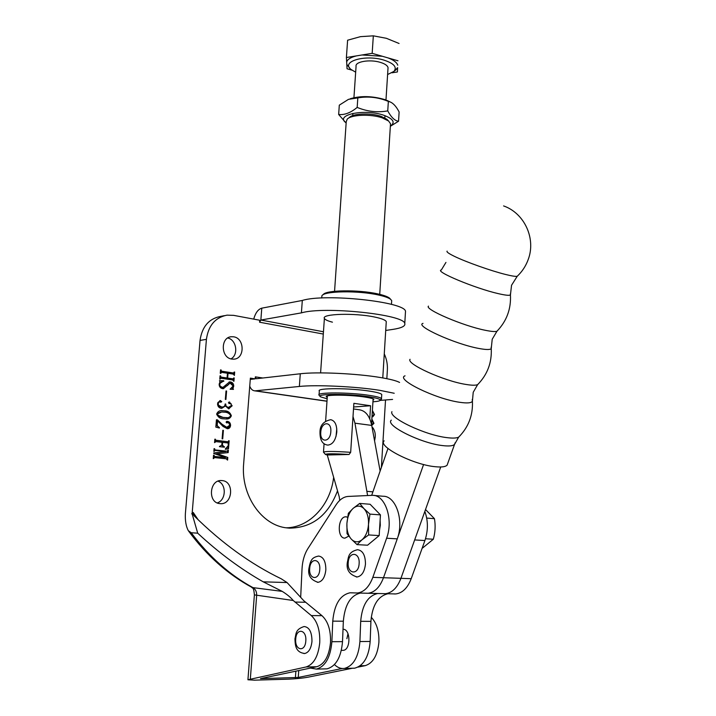 <?xml version="1.0" encoding="UTF-8"?>
<svg xmlns="http://www.w3.org/2000/svg" width="716" height="716" viewBox="0 0 716 716"><rect width="100%" height="100%" fill="white"/><g stroke="black" fill="none" stroke-linecap="round" stroke-linejoin="round"><path stroke-width="1.07" d="M371.246 617.264C376.705 623.072 379.256 631.431 378.898 642.324C377.538 655.444 372.955 663.222 365.169 665.665L358.036 667.106M352.397 668.243L308.166 677.157C302.421 678.195 295.798 678.866 288.315 679.171L254.44 680.164L247.933 679.77L306.063 666.972C313.706 664.439 318.262 656.366 319.739 642.744C320.177 630.34 317.358 621.282 311.29 615.572L293.229 600.5C290.777 597.493 287.125 594.45 282.247 591.389L263.228 581.84C240.504 568.907 218.666 552.689 197.714 533.187L191.19 532.731L188.29 530.663C185.972 526.17 185.005 520.451 185.39 513.488L200.041 340.422C202.019 326.738 208.857 318.727 220.555 316.4L224.385 315.658M342.221 668.502L298.259 677.443L260.499 678.643L316.812 666.73C324.491 664.215 329.056 656.196 330.506 642.673C330.917 630.348 328.071 621.345 321.967 615.679L303.781 600.706L287.053 582.547L281.263 578.814C250.681 564.038 221.593 542.997 193.991 515.681L192.658 513.05L192.112 513.802L197.714 533.187M348.003 633.732L346.884 638.681M381.709 395.107L381.744 394.48C380.894 393.397 376.947 392.296 369.904 391.178C349.918 387.92 316.033 387.893 319.318 391.034M394.212 393.263L379.731 390.327C356.049 386.506 316.257 384.617 299.369 386.461L255.344 390.82L326.997 401.148M399.591 382.442C396.476 380.778 390.122 379.14 380.527 377.538C356.899 373.519 317.17 371.676 300.281 373.77L256.283 378.737L255.335 376.849L255.173 378.862L250.376 378.129L243.664 463.61C240.621 495.23 261.725 525.642 287.143 527.925L289.443 528.139C312.212 527.844 328.232 515.404 337.513 490.827M332.439 322.173C327.668 320.938 324.983 319.676 324.393 318.387C321.251 313.778 354.885 312.767 374.62 317.036C381.583 318.495 385.468 320.016 386.273 321.609L386.219 322.54M233.649 336.815L231.375 336.726C220.322 337.218 220.743 357.893 231.85 359.074L233.801 359.155C244.97 358.895 244.818 338.185 233.649 336.815M222.014 480.588L221.879 480.57C209.421 479.049 207.345 502.936 219.928 503.625L220.143 503.643C232.754 505.102 234.651 481.152 222.014 480.588M286.284 527.817C309.921 527.522 330.64 504.565 333.638 477.295M372.991 427.971L373.448 428.66M372.078 415.54L372.982 415.745L374.029 414.242L372.374 410.823M372.401 410.393L374.504 414.573L372.848 416.739L372.007 416.569M215.928 441.62L214.567 442.631L214.854 439.159L216.017 440.456L227.912 441.781L229.138 440.77L228.494 448.798L225.289 448.995L228.127 445.898L228.306 443.705L227.733 442.927L222.631 442.363L222.416 444.994L224.439 447.205L219.472 446.668L221.826 444.931L222.032 442.291L215.928 441.62M217.485 419.898L221.933 424.158L226.73 427.291L230.006 425.08L228.332 422.547L226.829 422.905L226.068 422.109L227.366 421.357C229.415 421.697 230.489 423.058 230.57 425.447C230.301 427.613 229.201 428.705 227.276 428.723L223.016 426.423L217.566 420.838L217.181 425.474L219.391 428.034L215.838 427.13L216.447 419.773L217.485 419.898L216.832 419.943L221.933 424.158M228.637 408.818L225.424 405.936L221.262 408.317C218.872 407.905 217.637 406.348 217.566 403.645L220.251 400.566L221.754 401.587L220.85 402.231L219.364 401.748L218.183 403.538C218.335 405.757 219.454 406.894 221.539 406.965L222.309 407.01C224.054 406.992 225.003 405.981 225.155 403.976L225.746 404.057C225.737 406.115 226.659 407.234 228.494 407.422L231.59 405.399L230.516 403.466L229.272 403.609L228.431 402.768L229.299 402.025L232.154 405.793L228.637 408.818M219.758 384.385C219.919 386.363 220.94 387.401 222.801 387.499L229.603 381.897L230.561 381.95C232.619 382.407 233.676 383.803 233.729 386.148L232.951 388.52L233.47 389.37L230.096 389.227L233.156 386.005L230.024 383.069L223.419 388.672L222.64 388.627C220.385 388.233 219.221 386.765 219.168 384.215L219.973 381.78L219.463 380.67L223.687 380.715L223.822 381.198C221.7 381.154 220.34 382.219 219.758 384.385L219.159 384.447M381.368 467.503L385.521 400.029M386.837 378.683L387.365 370.109C387.678 364.381 386.649 358.985 384.268 353.91M192.112 513.802L206.414 339.348C208.392 325.556 215.256 317.492 226.999 315.156L233.622 315.353L259.738 320.24L259.586 322.218L323.301 334.05M191.709 513.784L192.658 513.05M233.371 380.876L232.781 379.99L221.128 378.263L219.776 379.212L220.063 375.793L221.208 377.117L227.07 377.994L227.455 373.233L221.405 372.329L220.859 373.376L220.268 373.287L220.546 369.877L221.709 371.201L233.344 372.982L234.669 372.043L234.4 375.426L233.255 374.11L228.046 373.322L227.652 378.084L233.076 378.871L234.195 377.914L233.926 381.306L233.371 380.876M225.916 399.465L225.325 399.385L226.014 390.954L226.605 391.034L225.916 399.465M231.349 415.781C230.31 418.18 228.502 419.245 225.934 418.967L223.786 418.824C220.304 418.86 217.941 417.222 216.724 413.92C217.762 411.485 219.57 410.393 222.157 410.662L224.439 410.814C227.903 410.832 230.203 412.479 231.349 415.781L230.749 415.826M222.712 438.881L222.121 438.819L222.81 430.298L223.401 430.37L222.712 438.881M227.017 459.672L226.426 458.813L214.612 457.605L213.252 458.643L213.538 455.152L214.71 456.45L225.54 457.56L213.681 453.416L213.717 452.933L225.773 451.536L215.131 450.409L213.842 451.438L214.066 448.655L215.239 449.952L227.044 451.205L228.377 450.185L228.189 452.601L217.261 453.738L227.795 457.443L227.581 460.093L227.017 459.672M371.855 418.994L373.949 423.371L371.738 425.438M230.982 358.886C238.795 354.733 236.45 339.635 227.733 338.006M217.279 502.918C226.149 500.171 226.695 484.222 218.04 481.17M255.173 378.862L250.278 379.408M323.462 331.759L260.857 320.043L261.779 308.166C258.145 309.231 255.46 312.883 253.715 319.112M261.779 308.166L302.313 300.452L301.409 312.865L260.857 320.043L259.586 322.218M302.313 300.452C325.225 293.202 405.005 301.812 405.507 311.299L405.399 313.053M301.409 312.865C324.321 306.063 404.245 314.485 404.773 323.48C405.623 326.102 401.533 328.098 392.52 329.45L385.727 330.452M249.741 386.175C250.842 388.976 252.426 390.524 254.475 390.811L255.344 390.82M380.106 400.414L392.583 399.421M220.474 378.334L219.821 378.675M219.803 378.97L220.412 378.898M220.045 375.954L220.653 375.882M220.018 376.365L220.618 376.285M219.982 376.723L221.208 377.117M220.555 377.198L227.07 377.994M220.949 372.418L220.313 372.759M220.286 373.054L220.895 372.973M220.537 370.047L221.146 369.966M220.501 370.449L221.11 370.369M220.474 370.816L221.709 371.201M221.056 371.291L233.344 372.982M234.069 372.114L234.669 372.043M233.971 372.714L233.819 374.62M227.437 373.394L228.046 373.322M227.017 378.003L227.652 378.084M227.008 378.155L232.87 378.862M233.604 377.985L234.195 377.914M233.497 378.594L233.344 380.491M219.293 385.843L222.801 387.499M222.148 387.562L222.962 387.508M229.075 381.968L230.561 381.95M229.908 382.031L232.834 384.358M233.13 386.21L233.729 386.148M232.96 386.909L232.297 388.582L232.951 388.52M232.297 388.582L232.664 389.334M230.024 383.069L227.196 385.754M226.542 385.826L223.338 388.672M219.508 380.751L223.687 380.715M223.034 380.787L223.822 381.198M223.168 381.279L219.23 383.776M225.996 391.097L226.605 391.034M221.772 408.344L225.424 405.936M219.776 400.629L220.582 400.584M219.928 400.647L221.754 401.587M221.101 401.649L220.618 402.204M218.845 401.81L217.762 402.678M217.575 403.591L218.183 403.538M217.575 404.621L221.539 406.965M220.886 407.019L222.255 407.01M225.137 404.11L225.746 404.057M225.075 404.603L225.352 405.936M225.477 406.169L228.494 407.422M227.84 407.476L228.914 407.476M229.845 403.448L229.039 403.555M228.896 402.088L229.648 402.043M228.995 402.106L231.098 403.726M231.519 405.847L232.154 405.793M231.483 405.999L228.905 408.845M221.011 410.724L224.439 410.814M223.786 410.859C226.82 410.921 229.111 412.318 230.65 415.047M230.633 416.229L226.328 418.958M216.778 414.761L223.249 417.5L227.124 417.625M220.519 412.067L216.76 413.651M223.902 417.455L226.551 417.634C228.44 417.938 229.845 417.294 230.758 415.701C229.326 413.329 227.178 412.148 224.332 412.183L221.691 412.004L217.324 413.991C218.783 416.399 220.976 417.553 223.902 417.455L223.249 417.5M216.724 414.036L217.324 413.991M221.28 424.194L226.73 427.291M226.077 427.327L227.303 427.345M227.965 422.547L226.632 422.87M226.605 421.384L227.366 421.357M226.712 421.402L229.281 422.977M229.952 425.483L230.57 425.447M229.89 425.76L227.24 428.714M217.181 425.474L216.536 425.51L216.912 420.883L217.566 420.838M216.536 425.51L219.427 427.559M222.801 430.405L223.401 430.37M214.594 442.22L215.203 442.193M214.845 439.257L215.453 439.23M214.8 439.758L215.409 439.731M214.773 440.08L227.804 441.772M228.538 440.788L229.138 440.77M228.422 441.53L228.279 443.365M228.028 446.489L227.84 448.825L228.494 448.798M227.84 448.825L225.388 449.308M222.032 442.381L222.631 442.363M221.808 445.012L222.416 444.994M221.754 445.325L224.019 446.695M223.365 446.721L224.475 446.748M215.283 441.647L214.621 441.96M213.959 457.622L213.296 458.034M213.27 458.356L213.878 458.347M213.529 455.233L214.138 455.215M213.493 455.645L214.102 455.636M213.466 456.011L214.71 456.45M214.057 456.459L225.54 457.56M214.487 450.436L213.887 450.883M213.86 451.232L214.469 451.214M214.066 448.744L214.666 448.717M214.039 449.03L214.648 449.013M214.003 449.451L215.239 449.952M214.594 449.97L227.044 451.205M227.786 450.203L228.377 450.185M227.67 450.901L227.527 452.619L228.189 452.601M227.527 452.619L217.261 453.738M216.608 453.756L217.252 453.89M216.599 453.908L227.795 457.443M227.142 457.452L226.99 459.296M372.06 415.772L372.651 415.71M373.985 414.609L374.504 414.573M373.671 415.405L372.58 416.721M371.81 419.773L372.427 420.641M373.43 423.398L373.949 423.371M373.152 423.962L371.72 425.34M371.774 424.454L373.466 423.138L371.792 420.006M353.015 416.56L354.948 423.183L367.594 495.535M354.948 423.183L371.729 425.411L380.133 471.056M371.729 425.411C369.707 416.023 365.616 410.823 359.468 409.803L353.507 408.961M327.257 454.991L339.241 496.841L339.706 500.412M517.784 275.741L517.212 276.286C515.663 276.627 511.77 276.009 505.514 274.452C491.104 270.899 466.205 262.074 454.588 256.426C448.816 253.625 446.319 251.862 447.106 251.137M447.742 463.413L447.115 465.167C445.468 466.85 441.495 467.36 435.185 466.707C413.239 464.765 377.314 446.301 384.161 440.85M347.627 517.194L345.855 516.809C337.737 516.513 336.788 538.629 344.978 538.128L348.773 536.123M310.449 668.073L316.374 669.084C325.297 666.596 330.47 657.467 331.884 641.706L332.761 621.13C334.283 604.474 340.037 595.023 350.043 592.785L357.409 593C364.032 592.15 369.179 586.932 372.83 577.347L386.613 538.226C393.71 519.548 385.199 494.684 372.472 495.329L348.191 496.43C343.573 496.77 339.509 499.607 336.001 504.932L307.853 548.662C304.416 554.175 302.483 560.843 302.036 568.683L300.675 597.404M324.679 668.896L326.988 668.842C335.947 666.354 341.12 657.288 342.517 641.634L343.349 621.202C344.799 604.859 350.473 595.479 360.372 593.072M366.655 593.278L368.042 593.26C374.692 592.418 379.838 587.236 383.49 577.722L397.255 538.871C404.343 520.326 395.751 495.624 382.971 496.251L373.976 495.463M440.716 466.984L400.942 578.331C397.299 587.738 392.135 592.857 385.45 593.689L383.266 593.636M371.694 495.338L387.974 448.476M423.595 464.496L383.49 577.722C379.838 587.236 374.692 592.418 368.042 593.26L365.867 593.206M348.45 118.212L349.256 117.585C352.8 113.414 370.736 112.707 381.109 116.377L386.864 119.232L388.072 120.476M390.435 124.978L390.515 123.707L388.591 121.013L382.263 117.871C370.834 113.835 351.064 114.623 347.188 119.196L346.231 121.765L334.56 291.305M369.76 418.851L370.593 405.757L353.874 403.332L350.67 452.315L349.059 454.49C333.701 453.541 325.852 453.55 325.512 454.499L327.167 454.991L349.059 454.49M350.67 452.315C333.593 451.205 324.527 451.17 323.48 452.217M336.037 436.438L336.762 428.705M353.641 406.983L370.593 405.757M342.463 650.343L343.277 650.334C350.786 649.958 350.75 629.346 343.286 629.257M334.462 664.573C337.505 667.589 340.807 668.878 344.369 668.431C353.382 665.978 358.564 657.002 359.915 641.527L360.694 621.309C362.099 605.145 367.782 595.882 377.726 593.492M382.255 593.609L385.45 593.689C392.135 592.857 397.299 587.738 400.942 578.331L414.654 539.927L424.91 540.544C428.231 530.484 428.204 520.774 424.839 511.412M352.281 668.243L354.617 668.189C363.665 665.746 368.847 656.841 370.172 641.455L370.915 621.372C372.302 605.315 377.976 596.106 387.956 593.743M394.301 593.949L395.706 593.94C402.419 593.117 407.583 588.033 411.217 578.689L424.91 540.544M346.15 122.875C334.238 114.811 364.829 108.402 383.991 115.33C393.415 118.919 395.536 122.499 390.363 126.061M390.578 126.15L398.543 121.237C394.847 120.834 391.249 117.388 387.75 110.891C377.43 112.734 367.236 111.58 357.177 107.409C350.661 112.797 344.486 115.151 338.659 114.479L346.141 123.071M350.222 98.736C360.748 95.649 372.338 95.953 385.002 99.64L390.13 101.941M338.659 114.479L339.303 105.154L348.495 99.345L357.821 97.904C368.212 96.096 378.388 97.269 388.349 101.421L389.907 101.86C393.2 103.086 396.27 106.451 399.125 111.973L398.543 121.237M357.821 97.904L357.177 107.409M388.349 101.421L387.75 110.891M317.34 582.296L318.083 582.314C322.379 581.419 324.957 577.293 325.834 569.927C325.843 561.416 323.417 556.788 318.557 556.055C312.373 557.46 310.663 559.232 308.918 568.397C307.737 575.369 310.789 579.996 318.083 582.314M303.861 653.529L304.783 653.502C308.784 652.464 311.183 648.41 311.97 641.357C311.925 632.058 309.303 627.109 304.103 626.527C295.099 629.453 296.299 633.794 294.956 638.815M356.291 576.962L357.132 576.98C361.795 576.049 364.569 571.744 365.464 564.056C365.402 555.249 362.761 550.461 357.517 549.691C347.958 552.027 348.638 557.12 347.323 562.543C346.213 569.891 349.48 574.697 357.132 576.98M327.498 445.048L327.892 445.092C332.734 444.529 335.706 440.17 336.797 432.017C336.905 424.794 334.882 420.686 330.729 419.692C323.471 421.241 319.891 425.447 319.989 432.303M373.707 436.16L372.311 428.562M387.983 68.718L388.045 67.689C387.553 65.541 384.922 63.751 380.142 62.31C369.742 59.115 354.832 61.692 356.067 66.355L353.937 97.671M355.673 72.182L351.279 69.613C340.207 61.701 364.856 54.174 383.865 60.09C393.97 63.42 397.326 67.188 393.925 71.394L387.607 74.527M392.01 72.79L397.407 71.967L397.622 67.653L394.704 70.786M397.622 67.653L397.407 71.967M397.971 60.779L387.956 57.889C393.621 60.001 396.888 62.444 397.747 65.219M387.956 57.889L372.168 53.333L373.331 35.836L386.363 38.297L399.063 43.479M372.168 53.333L346.401 57.513L347.054 68.781L351.986 70.15M346.401 57.513L347.609 40.212L360.479 36.65L373.331 35.836M349.712 68.002L346.804 64.431M362.019 54.98L382.344 56.269M346.66 61.988C347.511 59.312 350.759 57.28 356.416 55.893M323.229 294.688C325.001 289.998 358.537 289.443 377.905 293.936C383.695 295.216 387.562 296.612 389.513 298.107L390.435 299.109M391.625 301.776L391.697 300.613L390.641 299.342C388.627 297.793 384.617 296.361 378.612 295.028C358.492 290.374 323.623 290.956 321.905 295.815L321.681 297.99M327.248 397.523L326.183 396.628C325.529 394.507 350.375 394.749 364.963 397.058C369.805 397.792 372.767 398.535 373.868 399.277L373.027 400.486M372.947 401.801C377.645 401.488 380.08 400.933 380.259 400.128C380.142 399.054 376.312 397.926 368.758 396.745C348.594 393.531 314.87 393.657 320.508 396.816L327.158 398.839M320.142 396.404L319.032 395.178C315.738 392.126 349.632 392.207 369.626 395.411C376.688 396.512 380.635 397.586 381.485 398.642L380.796 399.653M379.507 530.261L380.312 525.293L380.115 520.281M359.692 503.42L370.127 504.27L380.447 514.894L369.948 514.106L363.996 508.664L359.692 503.42L353.212 508.306L348.361 513.274L346.911 523.396L347.027 533.653L351.225 539.058L357.051 544.634L362.028 539.766L368.642 534.942L368.498 524.452L369.948 514.106M380.447 514.894L379.176 535.595L368.642 534.942M379.176 535.595L367.559 545.216L357.051 544.634M351.225 539.058C348.048 535.282 346.607 530.055 346.911 523.396C347.484 516.755 349.578 511.725 353.212 508.306C356.971 505.272 360.569 505.398 363.996 508.664C367.272 512.37 368.776 517.632 368.498 524.452C367.926 531.272 365.76 536.382 362.028 539.766C358.179 542.71 354.581 542.468 351.225 539.058M425.51 538.754L433.323 539.237L422.673 547.946M426.718 518.089L434.451 518.679C435.623 525.642 435.247 532.489 433.323 539.237M425.519 509.523L434.451 518.679M311.29 615.572L321.967 615.679M299.369 386.461L300.281 373.77M262.835 377.994L255.335 376.849M193.222 512.459L198.153 519.771M295.404 677.73L295.869 671.143M206.414 339.348L200.041 340.422M188.702 531.227C206.682 555.482 227.634 574.134 251.567 587.183C252.345 588.74 253.661 586.243 254.386 594.88L293.229 600.5M251.567 587.183L252.945 587.612C255.549 589.223 256.793 591.846 256.659 595.479L250.349 678.795M191.19 532.731C209.081 556.654 229.666 574.948 252.945 587.612L282.247 591.389M298.259 677.443L298.742 670.534M263.228 581.84L287.053 582.547M294.956 602.067L305.526 602.254M306.063 666.972L316.812 666.73M360.157 665.782L365.169 665.665M215.373 440.483L216.017 440.456M367.066 491.337L372.902 491.865M510.356 293.9L510.436 294.929C509.371 295.699 505.353 295.269 498.363 293.65C474.959 288.351 433.887 271.14 441.351 269.959L445.943 262.414M497.772 330.389L496.958 331.231C495.212 331.839 491.328 331.526 485.305 330.291C463.1 325.932 424.132 309.214 428.481 306.117M491.131 347.171L491.248 348.576C490.218 349.864 486.083 349.82 478.834 348.45C454.973 344.119 414.322 325.655 423.013 323.381M478.753 383.499L477.653 384.617C475.701 385.468 471.817 385.405 466 384.447C443.965 381.073 406.062 363.871 410.053 359.307M472.247 399.465L472.408 401.211C471.414 403.045 467.154 403.394 459.636 402.285C435.337 398.919 395.125 379.158 405.032 375.828M460.021 435.758L458.643 437.154C456.513 438.192 452.646 438.362 447.035 437.646C425.17 435.212 388.296 417.616 391.938 411.664M455.143 442.757L454.553 444.403C452.951 445.952 449.004 446.345 442.703 445.603C420.802 443.302 384.617 425.161 391.321 420.167M331.884 641.706L342.517 641.634M332.761 621.13L343.349 621.202M372.83 577.347L411.217 578.689M386.613 538.226L397.255 538.871M359.915 641.527L370.172 641.455M360.694 621.309L370.915 621.372M309.697 568.522C308.641 579.683 319.202 580.9 319.766 569.533C320.75 558.229 310.198 557.334 309.697 568.522M295.717 639.102C294.634 650.531 305.213 652.598 305.804 640.918C306.824 629.337 296.254 627.61 295.717 639.102M348.209 562.669C347.153 574.268 358.609 575.467 359.128 563.653C360.103 551.902 348.665 551.043 348.209 562.669M320.777 432.178C319.748 443.034 330.282 442.685 330.819 431.703C331.776 420.722 321.26 421.375 320.777 432.178M320.589 372.893L324.393 318.387M230.337 336.905L231.375 336.726M220.734 480.57L221.879 480.57M405.507 311.299L404.773 323.48M254.475 390.811L326.988 401.255M254.377 594.987L247.951 679.591M220.94 378.254L220.295 378.325M221.405 372.329L220.761 372.41M233.559 372.991L232.906 373.072M233.076 378.871L232.414 378.943M223.186 387.508L222.533 387.58M219.364 401.748L218.711 401.801M222.309 407.01L221.656 407.064M229.138 407.458L228.485 407.511M222.157 410.662L221.504 410.715M226.551 417.634L225.898 417.679M227.402 427.336L226.748 427.371M227.912 441.781L227.258 441.808M220.188 446.265L219.535 446.292M215.82 441.611L215.176 441.638M227.124 451.205L226.471 451.232M372.982 415.745L372.284 415.79M447.115 465.167L454.553 444.403L458.643 437.154C468.497 427.228 473.088 415.244 472.408 401.211L473.222 392.279L477.653 384.617C487.426 374.611 491.955 362.591 491.248 348.576L492.214 339.241L496.958 331.231C506.677 321.09 511.17 308.99 510.436 294.929L511.546 285.272L517.212 276.286C522.107 271.659 525.732 266.182 528.086 259.845C536.275 238.902 524.604 213.234 503.59 205.922M316.374 669.084L326.988 668.842M350.043 592.785L353.122 592.857M357.409 593L395.706 593.94M345.944 516.809L346.508 516.845M386.864 119.232L388.591 121.013M390.515 123.707L379.731 294.357M373.125 398.884L371.515 424.337M325.377 454.347L323.569 452.279M327.355 395.921L325.628 421.035M324.08 443.607L323.498 451.966M344.369 668.431L354.617 668.189M387.311 100.526L389.907 101.86M304.783 653.502C295.493 652.392 295.225 645.393 294.956 638.878M343.277 650.334L341.362 650.361M374.575 440.859L375.256 436.975C375.506 432.858 374.423 429.457 371.989 426.781M327.892 445.092C322.585 444.529 319.954 440.286 319.989 432.357M384.832 117.934L384.975 115.679M385.978 99.989L388.045 67.689M393.925 71.394L396.306 69.55M352.72 115.616L352.872 113.361M319.067 394.614L319.363 390.453M391.464 304.398L391.697 300.613M381.485 398.642L381.744 394.48M382.774 377.923L386.273 321.609M380.259 400.128L381.583 398.955M326.765 396.118L326.183 396.628M389.513 298.107L390.641 299.342"/></g></svg>
